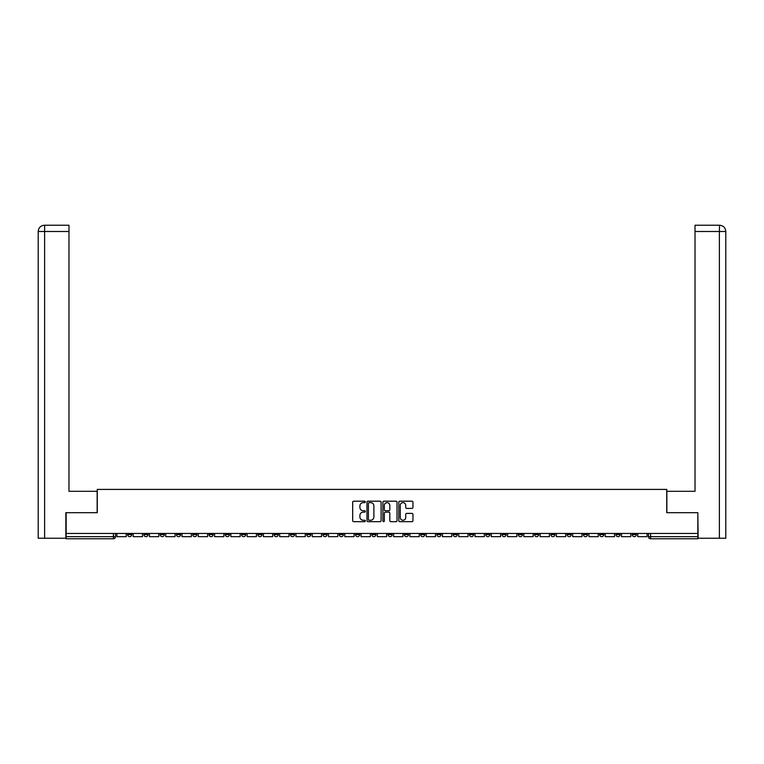 <?xml version="1.0" encoding="UTF-8"?>
<svg xmlns="http://www.w3.org/2000/svg" width="764" height="764" viewBox="0 0 764 764"><rect width="100%" height="100%" fill="white"/><g stroke="black" fill="none" stroke-linecap="round" stroke-linejoin="round"><path stroke-width="1.15" d="M365.307 501.91A0.716 0.716 0 0 0 364.59 501.194L353.703 501.194A1.022 1.022 0 0 0 352.681 502.215L352.681 520.647A1.022 1.022 0 0 0 353.703 521.678L364.59 521.678A0.716 0.716 0 0 0 365.307 520.962A0.716 0.716 0 0 0 364.59 520.246L363.177 520.246A3.276 3.276 0 0 1 359.901 516.961L359.901 515.433A3.276 3.276 0 0 1 363.177 512.147L364.59 512.147A0.716 0.716 0 0 0 365.307 511.431A0.716 0.716 0 0 0 364.59 510.715L363.177 510.715A3.276 3.276 0 0 1 359.901 507.439L359.901 505.902A3.276 3.276 0 0 1 363.177 502.626L364.59 502.626A0.716 0.716 0 0 0 365.307 501.91M567.098 533.453L567.098 534.599L571.271 534.599A2.091 2.091 0 0 1 569.19 536.681A2.091 2.091 0 0 1 567.098 534.599L567.098 533.453M550.825 533.453L550.825 534.599L554.998 534.599A2.091 2.091 0 0 1 552.907 536.681A2.091 2.091 0 0 1 550.825 534.599L550.825 533.453M453.157 533.453L453.157 534.599L457.33 534.599A2.091 2.091 0 0 1 455.248 536.681A2.091 2.091 0 0 1 453.157 534.599L453.157 533.453M436.884 533.453L436.884 534.599L441.057 534.599A2.091 2.091 0 0 1 438.966 536.681A2.091 2.091 0 0 1 436.884 534.599L436.884 533.453M420.601 533.453L420.601 534.599L424.784 534.599A2.091 2.091 0 0 1 422.693 536.681A2.091 2.091 0 0 1 420.601 534.599L420.601 533.453M388.055 533.453L388.055 534.599L392.228 534.599A2.091 2.091 0 0 1 390.137 536.681A2.091 2.091 0 0 1 388.055 534.599L388.055 533.453M355.499 534.599L355.499 533.453L355.499 534.599A2.091 2.091 0 0 0 357.581 536.681A2.091 2.091 0 0 1 355.499 534.599L359.672 534.599A2.091 2.091 0 0 1 357.581 536.681A2.091 2.091 0 0 0 359.672 534.599L359.672 533.453L359.672 534.599M339.216 534.599L339.216 533.453L339.216 534.599A2.091 2.091 0 0 0 341.307 536.681A2.091 2.091 0 0 1 339.216 534.599L343.399 534.599A2.091 2.091 0 0 1 341.307 536.681M322.943 534.599L322.943 533.453L322.943 534.599A2.091 2.091 0 0 0 325.034 536.681A2.091 2.091 0 0 1 322.943 534.599L327.116 534.599A2.091 2.091 0 0 1 325.034 536.681A2.091 2.091 0 0 0 327.116 534.599L327.116 533.453L327.116 534.599M306.67 533.453L306.67 534.599L310.843 534.599A2.091 2.091 0 0 1 308.752 536.681A2.091 2.091 0 0 1 306.67 534.599L306.67 533.453M290.387 533.453L290.387 534.599L294.56 534.599A2.091 2.091 0 0 1 292.478 536.681A2.091 2.091 0 0 1 290.387 534.599L290.387 533.453M274.114 533.453L274.114 534.599L278.287 534.599A2.091 2.091 0 0 1 276.196 536.681A2.091 2.091 0 0 1 274.114 534.599L274.114 533.453M257.831 534.599L257.831 533.453L257.831 534.599A2.091 2.091 0 0 0 259.922 536.681A2.091 2.091 0 0 1 257.831 534.599L262.014 534.599A2.091 2.091 0 0 1 259.922 536.681M225.285 534.599L225.285 533.453L225.285 534.599A2.091 2.091 0 0 0 227.366 536.681A2.091 2.091 0 0 1 225.285 534.599L229.458 534.599A2.091 2.091 0 0 1 227.366 536.681A2.091 2.091 0 0 0 229.458 534.599L229.458 533.453L229.458 534.599M209.002 534.599L209.002 533.453L209.002 534.599A2.091 2.091 0 0 0 211.093 536.681A2.091 2.091 0 0 1 209.002 534.599L213.175 534.599A2.091 2.091 0 0 1 211.093 536.681A2.091 2.091 0 0 0 213.175 534.599L213.175 533.453L213.175 534.599M192.729 534.599L192.729 533.453L192.729 534.599A2.091 2.091 0 0 0 194.81 536.681A2.091 2.091 0 0 1 192.729 534.599L196.902 534.599A2.091 2.091 0 0 1 194.81 536.681A2.091 2.091 0 0 0 196.902 534.599L196.902 533.453L196.902 534.599M176.446 534.599L176.446 533.453L176.446 534.599A2.091 2.091 0 0 0 178.537 536.681A2.091 2.091 0 0 1 176.446 534.599L180.629 534.599A2.091 2.091 0 0 1 178.537 536.681M160.173 534.599L160.173 533.453L160.173 534.599A2.091 2.091 0 0 0 162.264 536.681A2.091 2.091 0 0 1 160.173 534.599L164.346 534.599A2.091 2.091 0 0 1 162.264 536.681A2.091 2.091 0 0 0 164.346 534.599L164.346 533.453L164.346 534.599M143.899 534.599L143.899 533.453L143.899 534.599A2.091 2.091 0 0 0 145.981 536.681A2.091 2.091 0 0 1 143.899 534.599L148.073 534.599A2.091 2.091 0 0 1 145.981 536.681A2.091 2.091 0 0 0 148.073 534.599L148.073 533.453L148.073 534.599M411.93 508.413A1.022 1.022 0 0 0 412.952 507.391L412.952 502.215A1.022 1.022 0 0 0 411.93 501.194L399.849 501.194A1.022 1.022 0 0 0 398.818 502.215L398.818 520.647A1.022 1.022 0 0 0 399.849 521.678L411.93 521.678A1.022 1.022 0 0 0 412.952 520.647L412.952 514.401A1.022 1.022 0 0 0 411.93 513.379L406.763 513.379A1.022 1.022 0 0 0 405.732 514.401L405.732 517.505A2.741 2.741 0 0 1 402.991 520.246A2.741 2.741 0 0 1 400.26 517.505L400.26 505.367A2.741 2.741 0 0 1 402.991 502.626A2.741 2.741 0 0 1 405.732 505.367L405.732 507.391A1.022 1.022 0 0 0 406.763 508.413L411.93 508.413M44.618 538.248L38.2 538.248L38.2 231.492C38.572 227.691 40.664 225.6 44.455 225.227L68.98 225.227L68.98 231.492L44.618 231.492L44.618 538.248L65.847 538.248L65.847 512.682L97.257 512.682L97.257 489.418L666.743 489.418L666.743 512.682L697.838 512.682L697.838 533.453L66.162 533.453L66.162 536.681L115.517 536.681L115.517 533.453L115.517 536.681A2.091 2.091 0 0 1 113.425 538.773L66.162 538.773L66.162 536.681M66.162 512.682L66.162 533.453M381.102 502.215A1.022 1.022 0 0 0 380.08 501.194L367.99 501.194A1.022 1.022 0 0 0 366.968 502.215L366.968 520.647A1.022 1.022 0 0 0 367.99 521.678L380.08 521.678A1.022 1.022 0 0 0 381.102 520.647L381.102 502.215M383.92 501.194L396.01 501.194A1.022 1.022 0 0 1 397.032 502.215L397.032 520.647A1.022 1.022 0 0 1 396.01 521.678L390.834 521.678A1.022 1.022 0 0 1 389.812 520.647L389.812 513.179A1.022 1.022 0 0 0 388.781 512.147L385.352 512.147A1.022 1.022 0 0 0 384.33 513.179L384.33 520.962A0.716 0.716 0 0 1 383.614 521.678A0.716 0.716 0 0 1 382.898 520.962L382.898 502.215A1.022 1.022 0 0 1 383.92 501.194M648.483 533.453L648.483 536.681L697.838 536.681L697.838 538.773L650.575 538.773A2.091 2.091 0 0 1 648.483 536.681A2.091 2.091 0 0 0 650.575 538.773L650.575 533.453M697.838 533.453L697.838 536.681M636.383 533.453L636.383 534.599A2.091 2.091 0 0 1 634.292 536.681A2.091 2.091 0 0 1 632.21 534.599L636.383 534.599M632.21 533.453L632.21 534.599M620.101 533.453L620.101 534.599A2.091 2.091 0 0 1 618.019 536.681A2.091 2.091 0 0 1 615.927 534.599A2.091 2.091 0 0 0 618.019 536.681M615.927 533.453L615.927 534.599L620.101 534.599M603.827 533.453L603.827 534.599A2.091 2.091 0 0 1 601.736 536.681A2.091 2.091 0 0 1 599.654 534.599L603.827 534.599M599.654 533.453L599.654 534.599M587.554 533.453L587.554 534.599A2.091 2.091 0 0 1 585.463 536.681A2.091 2.091 0 0 1 583.371 534.599L587.554 534.599M583.371 533.453L583.371 534.599M571.271 533.453L571.271 534.599M554.998 533.453L554.998 534.599L554.998 533.453M538.716 533.453L538.716 534.599A2.091 2.091 0 0 1 536.634 536.681A2.091 2.091 0 0 1 534.542 534.599L538.716 534.599M534.542 533.453L534.542 534.599M522.442 533.453L522.442 534.599A2.091 2.091 0 0 1 520.351 536.681A2.091 2.091 0 0 1 518.269 534.599L522.442 534.599M518.269 533.453L518.269 534.599M506.169 533.453L506.169 534.599A2.091 2.091 0 0 1 504.078 536.681A2.091 2.091 0 0 1 501.986 534.599L506.169 534.599M501.986 533.453L501.986 534.599M489.886 533.453L489.886 534.599A2.091 2.091 0 0 1 487.804 536.681A2.091 2.091 0 0 1 485.713 534.599L489.886 534.599M485.713 533.453L485.713 534.599M473.613 533.453L473.613 534.599A2.091 2.091 0 0 1 471.522 536.681A2.091 2.091 0 0 1 469.44 534.599L473.613 534.599M469.44 533.453L469.44 534.599M457.33 533.453L457.33 534.599A2.091 2.091 0 0 1 455.248 536.681M441.057 533.453L441.057 534.599M424.784 534.599L424.784 533.453L424.784 534.599A2.091 2.091 0 0 1 422.693 536.681M408.501 533.453L408.501 534.599A2.091 2.091 0 0 1 406.419 536.681A2.091 2.091 0 0 1 404.328 534.599A2.091 2.091 0 0 0 406.419 536.681A2.091 2.091 0 0 0 408.501 534.599L404.328 534.599L404.328 533.453M392.228 534.599L392.228 533.453L392.228 534.599A2.091 2.091 0 0 1 390.137 536.681M375.945 533.453L375.945 534.599A2.091 2.091 0 0 1 373.863 536.681A2.091 2.091 0 0 1 371.772 534.599A2.091 2.091 0 0 0 373.863 536.681M371.772 533.453L371.772 534.599L375.945 534.599M343.399 533.453L343.399 534.599L343.399 533.453M310.843 534.599L310.843 533.453L310.843 534.599A2.091 2.091 0 0 1 308.752 536.681M294.56 534.599L294.56 533.453L294.56 534.599A2.091 2.091 0 0 1 292.478 536.681M278.287 534.599L278.287 533.453L278.287 534.599A2.091 2.091 0 0 1 276.196 536.681M262.014 533.453L262.014 534.599L262.014 533.453M245.731 534.599L245.731 533.453L245.731 534.599A2.091 2.091 0 0 1 243.649 536.681A2.091 2.091 0 0 1 241.558 534.599L245.731 534.599A2.091 2.091 0 0 1 243.649 536.681M241.558 533.453L241.558 534.599M180.629 533.453L180.629 534.599L180.629 533.453M131.79 533.453L131.79 534.599A2.091 2.091 0 0 1 129.708 536.681A2.091 2.091 0 0 1 127.617 534.599A2.091 2.091 0 0 0 129.708 536.681A2.091 2.091 0 0 0 131.79 534.599L131.79 533.453M127.617 533.453L127.617 534.599L131.79 534.599M113.425 533.453L113.425 538.773A2.091 2.091 0 0 0 115.517 536.681M369.117 502.626A0.716 0.716 0 0 0 368.401 503.342L368.401 519.52A0.716 0.716 0 0 0 369.117 520.246L370.607 520.246A3.276 3.276 0 0 0 373.882 516.961L373.882 505.902A3.276 3.276 0 0 0 370.607 502.626L369.117 502.626M389.812 505.415A2.741 2.741 0 0 0 387.071 502.674A2.741 2.741 0 0 0 384.33 505.415L384.33 509.693A1.022 1.022 0 0 0 385.352 510.715L388.781 510.715A1.022 1.022 0 0 0 389.812 509.693L389.812 505.415M126.213 533.453L126.213 536.681L116.921 536.681L116.921 533.453M97.152 512.682L97.152 491.3L68.98 491.3L68.98 231.492M44.618 225.227L44.618 231.492L38.2 231.492L38.2 475.647L38.2 231.492C38.563 227.691 40.654 225.609 44.465 225.227M666.848 512.682L666.848 491.3L695.02 491.3L695.02 225.227L719.535 225.227L719.382 231.492L695.02 231.492M725.8 538.248L725.8 475.647L725.8 538.248L698.153 538.248L697.838 512.682M719.382 538.248L719.382 231.492L725.8 231.492L725.8 475.647L725.8 231.492C725.428 227.691 723.336 225.6 719.545 225.227M142.486 533.453L142.486 536.681L133.203 536.681L133.203 533.453M158.769 533.453L158.769 536.681L149.477 536.681L149.477 533.453M175.042 533.453L175.042 536.681L165.759 536.681L165.759 533.453M191.315 533.453L191.315 536.681L182.033 536.681L182.033 533.453M207.598 533.453L207.598 536.681L198.306 536.681L198.306 533.453M223.871 533.453L223.871 536.681L214.588 536.681L214.588 533.453M240.154 533.453L240.154 536.681L230.862 536.681L230.862 533.453M256.427 533.453L256.427 536.681L247.144 536.681L247.144 533.453M272.7 533.453L272.7 536.681L263.418 536.681L263.418 533.453M288.983 533.453L288.983 536.681L279.691 536.681L279.691 533.453M305.256 533.453L305.256 536.681L295.974 536.681L295.974 533.453M321.539 533.453L321.539 536.681L312.247 536.681L312.247 533.453M337.812 533.453L337.812 536.681L328.53 536.681L328.53 533.453M354.085 533.453L354.085 536.681L344.803 536.681L344.803 533.453M370.368 533.453L370.368 536.681L361.076 536.681L361.076 533.453M386.641 533.453L386.641 536.681L377.359 536.681L377.359 533.453M402.924 533.453L402.924 536.681L393.632 536.681L393.632 533.453M419.197 533.453L419.197 536.681L409.915 536.681L409.915 533.453M435.47 533.453L435.47 536.681L426.188 536.681L426.188 533.453M451.753 533.453L451.753 536.681L442.461 536.681L442.461 533.453M468.026 533.453L468.026 536.681L458.744 536.681L458.744 533.453M484.309 533.453L484.309 536.681L475.017 536.681L475.017 533.453M500.582 533.453L500.582 536.681L491.3 536.681L491.3 533.453M516.856 533.453L516.856 536.681L507.573 536.681L507.573 533.453M533.138 533.453L533.138 536.681L523.846 536.681L523.846 533.453M549.411 533.453L549.411 536.681L540.129 536.681L540.129 533.453M565.694 533.453L565.694 536.681L556.402 536.681L556.402 533.453M581.967 533.453L581.967 536.681L572.685 536.681L572.685 533.453M598.241 533.453L598.241 536.681L588.958 536.681L588.958 533.453M614.523 533.453L614.523 536.681L605.231 536.681L605.231 533.453M630.797 533.453L630.797 536.681L621.514 536.681L621.514 533.453M647.079 533.453L647.079 536.681L637.787 536.681L637.787 533.453M38.2 231.492L38.2 475.647"/></g></svg>
